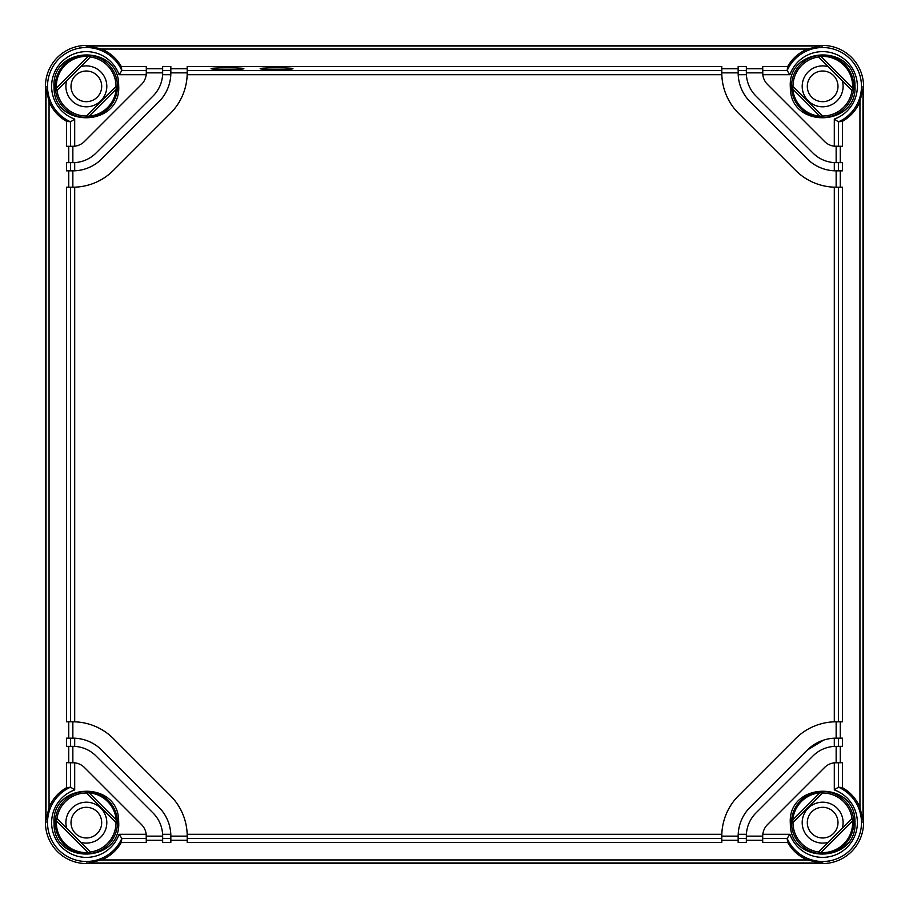 <?xml version="1.0" encoding="UTF-8"?>
<svg xmlns="http://www.w3.org/2000/svg" width="909" height="909" viewBox="0 0 909 909"><rect width="100%" height="100%" fill="white"/><g stroke="black" fill="none" stroke-linecap="round" stroke-linejoin="round"><path stroke-width="1.36" d="M45.45 86.355L49.052 101.513C52.665 110.114 58.494 116.716 66.55 121.317L70.595 121.851L74.697 119.079L74.697 146.19L72.856 146.292A16.362 16.362 0 0 0 84.423 141.509L141.509 84.423A16.362 16.362 0 0 0 146.292 72.856L146.292 66.55L121.317 66.55C116.682 58.471 110.091 52.642 101.513 49.052L86.355 45.45L822.645 45.45A40.905 40.905 0 0 1 863.55 86.355L863.55 822.645A40.905 40.905 0 0 1 822.645 863.55L86.355 863.55A40.905 40.905 0 0 1 45.45 822.645L45.45 86.355A40.905 40.905 0 0 1 86.355 45.45A40.905 40.905 0 0 0 45.45 86.355L45.45 822.645A40.905 40.905 0 0 0 86.355 863.55L822.645 863.55A40.905 40.905 0 0 0 863.55 822.645L863.55 86.355A40.905 40.905 0 0 0 822.645 45.45L807.487 49.052C798.886 52.665 792.284 58.494 787.683 66.55L787.149 70.595L789.921 74.697L762.81 74.697L762.708 66.55L787.683 66.55M807.306 822.645A15.339 15.339 0 0 1 822.645 807.306A15.339 15.339 0 0 1 837.984 822.645A15.339 15.339 0 0 1 822.645 837.984A15.339 15.339 0 0 1 807.306 822.645M71.016 822.645A15.339 15.339 0 0 1 86.355 807.306A15.339 15.339 0 0 1 101.694 822.645A15.339 15.339 0 0 1 86.355 837.984A15.339 15.339 0 0 1 71.016 822.645M807.306 86.355A15.339 15.339 0 0 1 822.645 71.016A15.339 15.339 0 0 1 837.984 86.355A15.339 15.339 0 0 1 822.645 101.694A15.339 15.339 0 0 1 807.306 86.355M101.694 86.355A15.339 15.339 0 0 1 86.355 101.694A15.339 15.339 0 0 1 71.016 86.355A15.339 15.339 0 0 1 86.355 71.016A15.339 15.339 0 0 1 101.694 86.355M828.281 66.698A20.453 20.453 0 0 0 802.192 86.355A20.453 20.453 0 0 0 822.645 106.808A20.453 20.453 0 0 0 842.302 80.719M66.698 80.719A20.453 20.453 0 0 0 86.355 106.808A20.453 20.453 0 0 0 106.808 86.355A20.453 20.453 0 0 0 80.719 66.698M80.719 842.302A20.453 20.453 0 0 0 106.808 822.645A20.453 20.453 0 0 0 86.355 802.192A20.453 20.453 0 0 0 66.698 828.281M842.302 828.281A20.453 20.453 0 0 0 822.645 802.192A20.453 20.453 0 0 0 802.192 822.645A20.453 20.453 0 0 0 828.281 842.302M86.355 45.45L822.645 45.45M86.355 863.55L101.513 859.948C110.114 856.335 116.716 850.506 121.317 842.45L121.851 838.405L119.079 834.303L146.19 834.303L146.292 836.144L162.654 836.144L162.609 834.303A32.724 32.724 0 0 0 153.076 813.01L95.99 755.924A32.724 32.724 0 0 0 74.697 746.391L72.856 746.346L72.856 762.708L74.697 762.81L74.697 789.921A34.747 34.747 0 0 0 74.754 855.392A34.747 34.747 0 0 0 119.079 834.303M121.317 66.55L121.851 70.595L119.079 74.697A34.747 34.747 0 0 0 53.608 74.754A34.747 34.747 0 0 0 74.697 119.079M92.877 47.688L85.207 47.234M834.303 746.391L834.303 738.199L842.45 738.165L842.45 746.346L834.303 746.391A32.724 32.724 0 0 0 813.01 755.924L755.924 813.01A32.724 32.724 0 0 0 746.391 834.303L746.346 836.144L762.708 836.144L762.708 842.45L787.683 842.45L787.149 838.405L789.921 834.303A34.747 34.747 0 0 0 855.392 834.246A34.747 34.747 0 0 0 834.303 789.921L834.303 762.81L842.45 762.708L842.45 787.683L838.405 787.149L834.303 789.921M787.683 842.45C792.318 850.529 798.909 856.358 807.487 859.948L822.645 863.55M816.123 861.312L823.793 861.766M90.434 56.983A29.656 29.656 0 0 1 116.011 86.355L116.204 89.093L89.093 116.204L86.355 116.011A29.656 29.656 0 0 1 56.983 90.434L90.434 56.983L88.048 56.426A29.974 29.974 0 0 0 56.426 88.048L88.048 56.426M116.011 822.645A29.656 29.656 0 0 1 90.434 852.017L56.983 818.566A29.656 29.656 0 0 1 86.355 792.989L116.011 822.645L116.204 819.907A29.974 29.974 0 0 0 89.093 792.796L116.204 819.907M820.952 852.574A29.974 29.974 0 0 0 852.574 820.952L820.952 852.574L818.566 852.017A29.656 29.656 0 0 1 792.989 822.645L792.796 819.907L819.907 792.796A29.974 29.974 0 0 0 792.796 819.907M792.989 86.355A29.656 29.656 0 0 1 818.566 56.983L852.017 90.434A29.656 29.656 0 0 1 822.645 116.011L792.989 86.355L792.796 89.093A29.974 29.974 0 0 0 819.907 116.204L792.796 89.093M74.652 762.799L66.55 762.708L66.55 787.683L70.595 787.149L74.697 789.921M66.55 787.683C58.471 792.318 52.642 798.909 49.052 807.487L45.45 822.645M170.835 840.268L187.197 840.268M162.654 836.144L162.654 842.45L170.835 842.45L170.835 836.144L187.197 836.144L187.174 834.303A57.267 57.267 0 0 0 170.426 795.648L113.352 738.574A57.267 57.267 0 0 0 74.697 721.826L72.856 721.803L72.856 738.165L74.697 738.199L74.697 746.391M146.292 840.268L162.654 840.268M121.317 842.45L146.292 842.45L146.19 834.326M746.346 840.268L762.708 840.268M834.348 146.201L836.144 146.292L836.144 162.654L842.45 162.654L842.45 170.835L836.144 170.835L836.144 187.197L842.45 187.197L842.45 721.803L834.303 721.826A57.267 57.267 0 0 0 795.648 738.574L738.574 795.648A57.267 57.267 0 0 0 721.826 834.303L721.803 836.144L738.165 836.144L738.165 842.45L746.346 842.45L746.346 836.144M721.803 840.268L738.165 840.268M187.197 836.144L187.197 842.45L721.803 842.45L721.803 836.144M66.55 121.317L66.55 146.292L70.607 146.292L70.595 121.851A38.837 38.837 0 0 1 47.518 86.355A38.837 38.837 0 0 1 121.851 70.595L146.292 70.607M146.292 68.732L162.654 68.732M72.856 721.803L66.55 721.803L66.55 187.197L74.697 187.174A57.267 57.267 0 0 0 113.352 170.426L170.426 113.352A57.267 57.267 0 0 0 187.174 74.697L187.197 72.856L170.835 72.856L170.801 74.697A40.905 40.905 0 0 0 170.835 72.856L170.835 66.55L162.654 66.55L162.654 72.856L146.292 72.856L146.19 74.697L119.079 74.697M170.835 68.732L187.197 68.732M187.197 72.856L187.197 66.55L721.803 66.55L721.803 72.856L738.165 72.856L738.165 66.55L746.346 66.55L746.346 72.856L762.708 72.856L762.81 74.674M721.803 68.732L738.165 68.732M746.346 68.732L762.708 68.732M762.81 74.697A16.362 16.362 0 0 0 767.491 84.423L824.577 141.509A16.362 16.362 0 0 0 834.303 146.19L842.45 146.292L842.45 121.317L838.405 121.851L834.303 119.079A34.747 34.747 0 0 0 834.178 53.586A34.747 34.747 0 0 0 789.921 74.697M842.45 121.317C850.529 116.682 856.358 110.091 859.948 101.513L863.55 86.355M863.55 822.645L859.948 807.487C856.335 798.886 850.506 792.284 842.45 787.683M762.708 838.393L787.149 838.405A38.837 38.837 0 0 0 861.482 822.645A38.837 38.837 0 0 0 838.405 787.149L838.393 762.708M86.355 55.608C91.127 55.915 91.127 55.972 86.355 55.767C81.583 55.972 81.583 55.915 86.355 55.608C91.127 55.915 91.127 55.972 86.355 55.767C81.583 55.972 81.583 55.915 86.355 55.608M86.355 116.011L116.011 86.355M56.426 820.952A29.974 29.974 0 0 0 88.048 852.574L56.426 820.952L56.983 818.566M90.434 852.017L88.048 852.574M822.645 853.233C827.417 853.028 827.417 853.085 822.645 853.392C817.873 853.085 817.873 853.028 822.645 853.233C827.417 853.028 827.417 853.085 822.645 853.392C817.873 853.085 817.873 853.028 822.645 853.233M818.566 852.017L852.017 818.566A29.656 29.656 0 0 0 822.645 792.989L792.989 822.645M852.574 88.048A29.974 29.974 0 0 0 820.952 56.426L852.574 88.048L852.017 90.434M818.566 56.983L820.952 56.426M70.607 762.708L70.595 787.149A38.837 38.837 0 0 0 78.299 860.63A38.837 38.837 0 0 0 121.851 838.405L146.292 838.393M68.732 746.346L68.732 762.708M162.609 834.303L170.801 834.303A40.905 40.905 0 0 0 158.859 807.215L101.785 750.141A40.905 40.905 0 0 0 74.697 738.199L66.55 738.165L66.55 746.346L72.856 746.346M68.732 721.803L68.732 738.165M68.732 170.835L68.732 187.197M70.607 146.292L72.856 146.292L72.856 162.654L66.55 162.654L66.55 170.835L72.856 170.835L72.856 187.197M68.732 146.292L68.732 162.654M146.19 834.303A16.362 16.362 0 0 0 141.509 824.577L84.423 767.491A16.362 16.362 0 0 0 74.697 762.81M243.839 68.664C244.737 67.561 210.104 67.561 211.115 68.664C210.218 69.777 244.851 69.766 243.839 68.664M292.925 68.664C293.823 67.561 259.19 67.561 260.201 68.664C259.304 69.777 293.937 69.766 292.925 68.664M838.393 146.292L838.405 121.851A38.837 38.837 0 0 0 830.701 48.37A38.837 38.837 0 0 0 787.149 70.595L762.708 70.607M840.268 146.292L840.268 162.654M840.268 170.835L840.268 187.197M840.268 721.803L840.268 738.165M840.268 746.346L840.268 762.708M834.303 762.81A16.362 16.362 0 0 0 824.577 767.491L767.491 824.577A16.362 16.362 0 0 0 762.708 836.144L762.81 834.303L789.921 834.303M89.093 116.204A29.974 29.974 0 0 0 116.204 89.093M56.983 90.434L56.426 88.048M86.355 792.989L89.093 792.796M852.017 818.566L852.574 820.952M819.907 792.796L822.645 792.989M819.907 116.204L822.645 116.011M170.801 834.303L170.835 836.144L170.801 834.303M834.326 762.81L836.144 762.708L836.144 746.346M738.165 836.144L738.199 834.303A40.905 40.905 0 0 0 738.165 836.144M836.144 721.803L836.144 738.165L834.303 738.199A40.905 40.905 0 0 0 807.215 750.141L750.141 807.215A40.905 40.905 0 0 0 738.199 834.303L746.391 834.303M807.215 750.141L823.509 740.165M72.856 162.654L74.697 162.609A32.724 32.724 0 0 0 95.99 153.076L153.076 95.99A32.724 32.724 0 0 0 162.609 74.697L162.654 72.856M74.697 162.609L74.697 170.801A40.905 40.905 0 0 0 101.785 158.859L158.859 101.785A40.905 40.905 0 0 0 170.801 74.697L162.609 74.697M74.697 170.801L72.856 170.835L74.697 170.801M721.803 72.856L721.826 74.697A57.267 57.267 0 0 0 738.574 113.352L795.648 170.426A57.267 57.267 0 0 0 834.303 187.174L836.144 187.197M746.346 72.856L746.391 74.697L738.199 74.697A40.905 40.905 0 0 0 750.141 101.785L807.215 158.859A40.905 40.905 0 0 0 834.303 170.801L836.144 170.835L834.303 170.801L834.303 162.609L836.144 162.654M738.199 74.697L738.165 72.856L738.199 74.697M746.391 74.697L746.391 74.697A32.724 32.724 0 0 0 755.924 95.99L813.01 153.076A32.724 32.724 0 0 0 834.303 162.609M795.648 170.426A57.267 57.267 0 0 0 834.303 187.174L834.303 721.826M46.018 822.645L46.018 86.355M86.355 46.018L822.645 46.018M862.982 86.355L862.982 822.645M86.355 862.982L822.645 862.982M807.487 859.948L101.513 859.948M49.052 807.487L49.052 101.513M101.513 49.052L807.487 49.052M859.948 101.513L859.948 807.487M117.42 84.355A31.133 31.133 0 0 0 85.355 55.233A31.133 31.133 0 0 0 55.29 88.355A31.133 31.133 0 0 0 87.355 117.477A31.133 31.133 0 0 0 117.42 84.355M55.29 824.645A31.133 31.133 0 0 0 87.355 853.767A31.133 31.133 0 0 0 117.42 820.645A31.133 31.133 0 0 0 85.355 791.523A31.133 31.133 0 0 0 55.29 824.645M791.58 824.645A31.133 31.133 0 0 0 823.645 853.767A31.133 31.133 0 0 0 853.71 820.645A31.133 31.133 0 0 0 821.645 791.523A31.133 31.133 0 0 0 791.58 824.645M853.71 84.355A31.133 31.133 0 0 0 821.645 55.233A31.133 31.133 0 0 0 791.58 88.355A31.133 31.133 0 0 0 823.645 117.477A31.133 31.133 0 0 0 853.71 84.355M162.654 838.393L170.835 838.393M738.165 838.393L746.346 838.393M187.197 838.393L721.803 838.393M53.995 822.645C51.949 782.229 118.09 780.092 118.647 820.566L118.715 822.645C120.761 863.061 54.62 865.198 54.063 824.724L53.995 822.645M53.995 86.355C51.949 45.939 118.09 43.802 118.647 84.276L118.715 86.355C120.761 126.771 54.62 128.908 54.063 88.434L53.995 86.355M170.835 70.607L162.654 70.607M187.197 70.607L721.803 70.607M746.346 70.607L738.165 70.607M834.303 146.19L834.303 119.079M790.285 86.355C788.239 45.939 854.38 43.802 854.937 84.276L855.005 86.355C857.051 126.771 790.91 128.908 790.353 88.434L790.285 86.355M790.285 822.645C788.239 782.229 854.38 780.092 854.937 820.566L855.005 822.645C857.051 863.061 790.91 865.198 790.353 824.724L790.285 822.645M116.295 86.116L86.116 116.295M56.722 90.65L90.65 56.722M90.65 852.278L56.722 818.35M86.116 792.705L116.295 822.884M852.278 818.35L818.35 852.278M792.705 822.884L822.884 792.705M822.884 116.295L792.705 86.116M818.35 56.722L852.278 90.65M70.607 738.165L70.607 746.346M70.607 187.197L70.607 721.803M70.607 162.654L70.607 170.835M187.174 834.303L721.826 834.303M721.826 74.697L187.174 74.697M838.393 170.835L838.393 162.654M838.393 721.803L838.393 187.197M838.393 746.346L838.393 738.165M74.697 187.174L74.697 721.826M79.81 47.688L81.912 47.45M829.19 861.312L827.088 861.55"/></g></svg>
